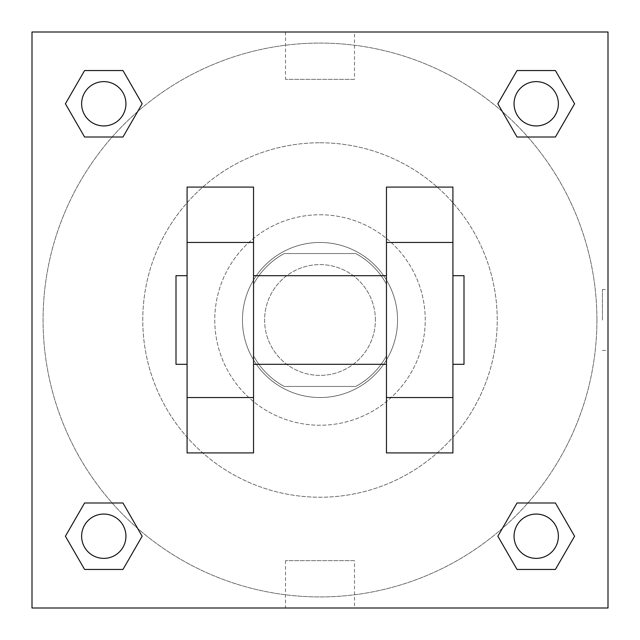 <?xml version="1.0" encoding="UTF-8"?>
<svg xmlns="http://www.w3.org/2000/svg" width="640" height="640" viewBox="0 0 640 640"><rect width="100%" height="100%" fill="white"/><g stroke="black" fill="none" stroke-linecap="round" stroke-linejoin="round"><path stroke-width="0.48" stroke-dasharray="3.2 2.4" d="M375.384 320A55.384 55.384 0 0 0 292.304 272.032A55.384 55.384 0 0 0 292.304 367.968A55.384 55.384 0 0 0 375.384 320A55.384 55.384 0 0 0 292.304 272.032A55.384 55.384 0 0 0 292.304 367.968A55.384 55.384 0 0 0 375.384 320M355.728 386.464L284.272 386.464A75.456 75.456 0 0 1 253.536 355.728L253.536 284.272A75.456 75.456 0 0 1 284.272 253.536L355.728 253.536A75.456 75.456 0 0 1 386.464 284.272L386.464 355.728A75.456 75.456 0 0 1 355.728 386.464L284.272 386.464A75.456 75.456 0 0 1 253.536 355.728L253.536 284.272A75.456 75.456 0 0 1 284.272 253.536L355.728 253.536A75.456 75.456 0 0 1 386.464 284.272L386.464 355.728A75.456 75.456 0 0 1 355.728 386.464M320 242.464A77.536 77.536 0 0 1 387.152 358.768A77.536 77.536 0 0 1 252.848 358.768A77.536 77.536 0 0 1 320 242.464A77.536 77.536 0 0 0 242.464 320A77.536 77.536 0 0 0 320 397.536A77.536 77.536 0 0 0 397.536 320A77.536 77.536 0 0 0 320 242.464M320 214.768A105.232 105.232 0 0 1 411.136 372.616A105.232 105.232 0 0 1 228.864 372.616A105.232 105.232 0 0 1 320 214.768A105.232 105.232 0 0 1 411.136 372.616A105.232 105.232 0 0 1 228.864 372.616A105.232 105.232 0 0 1 320 214.768M320 142.768A177.232 177.232 0 0 1 473.488 408.616A177.232 177.232 0 0 1 166.512 408.616A177.232 177.232 0 0 1 320 142.768A177.232 177.232 0 0 0 142.768 320A177.232 177.232 0 0 0 320 497.232A177.232 177.232 0 0 0 497.232 320A177.232 177.232 0 0 0 320 142.768M112.152 137.008L84.592 137.008L112.152 137.008L84.592 137.008L65.408 103.776L84.592 70.544L122.968 70.544L142.152 103.776L122.968 137.008L142.152 103.776L122.968 137.008L142.152 103.776L122.968 70.544L142.152 103.776M122.968 502.992L142.152 536.224L122.968 502.992L142.152 536.224L122.968 502.992L142.152 536.224L122.968 569.456L84.592 569.456L65.408 536.224L84.592 502.992L112.152 502.992M32 608L32 32L608 32L608 608L32 608L32 32L608 32L608 608L32 608L32 32L608 32L608 608L32 608M517.032 137.008L497.848 103.776L517.032 137.008L497.848 103.776L517.032 137.008L497.848 103.776L517.032 70.544L555.408 70.544L574.592 103.776L555.408 137.008L527.848 137.008M497.848 536.224L517.032 502.992L497.848 536.224L517.032 502.992L497.848 536.224L517.032 569.456L497.848 536.224L517.032 569.456L497.848 536.224L517.032 569.456L555.408 569.456L517.032 569.456L555.408 569.456L574.592 536.224L555.408 569.456M527.848 502.992L555.408 502.992L527.848 502.992L555.408 502.992L574.592 536.224M350.464 32L289.536 32.008L350.464 32M596.92 320A276.92 276.92 0 0 0 181.536 80.176A276.92 276.92 0 0 0 181.536 559.824A276.92 276.92 0 0 0 596.92 320A276.92 276.92 0 0 0 181.536 80.176A276.92 276.92 0 0 0 181.536 559.824A276.92 276.92 0 0 0 596.92 320M125.936 536.224A22.152 22.152 0 0 0 92.704 517.032A22.152 22.152 0 0 0 92.704 555.408A22.152 22.152 0 0 0 125.936 536.224A22.152 22.152 0 0 0 92.704 517.032A22.152 22.152 0 0 0 92.704 555.408A22.152 22.152 0 0 0 125.936 536.224A22.152 22.152 0 0 0 92.704 517.032A22.152 22.152 0 0 0 92.704 555.408A22.152 22.152 0 0 0 125.936 536.224A22.152 22.152 0 0 0 92.704 517.032A22.152 22.152 0 0 0 92.704 555.408A22.152 22.152 0 0 0 125.936 536.224A22.152 22.152 0 0 0 92.704 517.032A22.152 22.152 0 0 0 92.704 555.408A22.152 22.152 0 0 0 125.936 536.224M125.936 103.776A22.152 22.152 0 0 0 92.704 84.592A22.152 22.152 0 0 0 92.704 122.968A22.152 22.152 0 0 0 125.936 103.776A22.152 22.152 0 0 0 92.704 84.592A22.152 22.152 0 0 0 92.704 122.968A22.152 22.152 0 0 0 125.936 103.776A22.152 22.152 0 0 0 92.704 84.592A22.152 22.152 0 0 0 92.704 122.968A22.152 22.152 0 0 0 125.936 103.776A22.152 22.152 0 0 0 92.704 84.592A22.152 22.152 0 0 0 92.704 122.968A22.152 22.152 0 0 0 125.936 103.776A22.152 22.152 0 0 0 92.704 84.592A22.152 22.152 0 0 0 92.704 122.968A22.152 22.152 0 0 0 125.936 103.776M558.376 103.776A22.152 22.152 0 0 0 525.144 84.592A22.152 22.152 0 0 0 525.144 122.968A22.152 22.152 0 0 0 558.376 103.776A22.152 22.152 0 0 0 525.144 84.592A22.152 22.152 0 0 0 525.144 122.968A22.152 22.152 0 0 0 558.376 103.776A22.152 22.152 0 0 0 525.144 84.592A22.152 22.152 0 0 0 525.144 122.968A22.152 22.152 0 0 0 558.376 103.776A22.152 22.152 0 0 0 525.144 84.592A22.152 22.152 0 0 0 525.144 122.968A22.152 22.152 0 0 0 558.376 103.776A22.152 22.152 0 0 0 525.144 84.592A22.152 22.152 0 0 0 525.144 122.968A22.152 22.152 0 0 0 558.376 103.776M514.064 536.224A22.152 22.152 0 0 1 547.296 517.032A22.152 22.152 0 0 1 547.296 555.408A22.152 22.152 0 0 1 514.064 536.224A22.152 22.152 0 0 1 547.296 517.032A22.152 22.152 0 0 1 547.296 555.408A22.152 22.152 0 0 1 514.064 536.224M354.488 608L285.512 608L354.488 608L354.488 560.68L285.512 560.68L354.488 560.68M32 320L32 289.536L32.008 320M608 320L608 289.536L608 320M602.416 320L602.416 289.536L602.416 320M354.488 32L285.512 32L354.488 32L354.488 79.32L285.512 79.32L354.488 79.32M32 350.464L32.008 289.536L32 350.464M320 608L350.464 608L320 607.992M608 289.536L608 350.464L608 289.536L607.992 350.464L607.992 289.536L602.416 289.536M65.408 103.776L84.592 137.008L65.408 103.776L84.592 137.008L65.408 103.776L84.592 70.544L122.968 70.544L84.592 70.544L65.408 103.776L84.592 70.544M142.152 536.224L122.968 569.456L142.152 536.224L122.968 569.456L84.592 569.456L65.408 536.224L84.592 502.992M497.848 103.776L517.032 70.544L497.848 103.776L517.032 70.544L555.408 70.544L574.592 103.776L555.408 137.008M253.536 187.08L253.536 452.92L187.08 452.92L187.08 187.08L253.536 187.08M386.464 187.08L386.464 452.92L452.92 452.92L452.92 187.08L386.464 187.08M253.536 320L253.536 275.696L253.536 320M386.464 320L386.464 364.304L386.464 320M452.92 275.696L452.92 364.304L452.92 275.696M464 275.696L464 364.304M187.08 320L187.08 275.696L187.08 320M176 364.304L176 275.696M558.376 536.224A22.152 22.152 0 0 0 525.144 517.032A22.152 22.152 0 0 0 525.144 555.408A22.152 22.152 0 0 0 558.376 536.224A22.152 22.152 0 0 0 525.144 517.032A22.152 22.152 0 0 0 525.144 555.408A22.152 22.152 0 0 0 558.376 536.224A22.152 22.152 0 0 0 525.144 517.032A22.152 22.152 0 0 0 525.144 555.408A22.152 22.152 0 0 0 558.376 536.224M122.968 569.456L84.592 569.456L65.408 536.224M517.032 70.544L555.408 70.544L574.592 103.776M602.416 350.464L607.992 350.464M285.512 560.68L285.512 608M285.512 32L285.512 79.32"/><path stroke-width="0.96" d="M142.152 103.776L122.968 137.008L84.592 137.008L65.408 103.776L84.592 70.544L122.968 70.544L142.152 103.776L122.968 137.008L112.152 137.008M112.152 502.992L122.968 502.992L142.152 536.224L122.968 569.456L84.592 569.456L65.408 536.224L84.592 502.992L122.968 502.992M527.848 137.008L517.032 137.008L497.848 103.776L517.032 70.544L555.408 70.544L574.592 103.776L555.408 137.008L517.032 137.008M497.848 536.224L517.032 502.992L555.408 502.992L574.592 536.224L555.408 569.456L517.032 569.456L497.848 536.224L517.032 502.992L527.848 502.992M32 32L608 32L608 608L32 608L32 32M253.536 187.08L253.536 452.92L187.08 452.92L187.08 187.08L253.536 187.08M386.464 452.92L386.464 187.08L452.92 187.08L452.92 452.92L386.464 452.92M452.92 364.304L464 364.304L464 275.696L452.92 275.696M187.08 275.696L176 275.696L176 364.304L187.08 364.304M187.08 242.464L253.536 242.464M386.464 242.464L452.92 242.464M187.08 397.536L253.536 397.536M386.464 397.536L452.92 397.536M555.408 569.456L517.032 569.456L555.408 569.456L574.592 536.224M517.032 502.992L555.408 502.992L517.032 502.992M558.376 536.224A22.152 22.152 0 0 0 525.144 517.032A22.152 22.152 0 0 0 525.144 555.408A22.152 22.152 0 0 0 558.376 536.224M65.408 536.224L84.592 502.992M122.968 569.456L84.592 569.456L122.968 569.456L142.152 536.224M125.936 536.224A22.152 22.152 0 0 0 92.704 517.032A22.152 22.152 0 0 0 92.704 555.408A22.152 22.152 0 0 0 125.936 536.224M497.848 103.776L517.032 70.544L555.408 70.544L517.032 70.544M574.592 103.776L555.408 137.008M558.376 103.776A22.152 22.152 0 0 0 525.144 84.592A22.152 22.152 0 0 0 525.144 122.968A22.152 22.152 0 0 0 558.376 103.776M65.408 103.776L84.592 70.544L122.968 70.544L84.592 70.544M122.968 137.008L84.592 137.008L122.968 137.008M125.936 103.776A22.152 22.152 0 0 0 92.704 84.592A22.152 22.152 0 0 0 92.704 122.968A22.152 22.152 0 0 0 125.936 103.776M253.536 364.304L386.464 364.304M253.536 275.696L386.464 275.696"/></g></svg>
